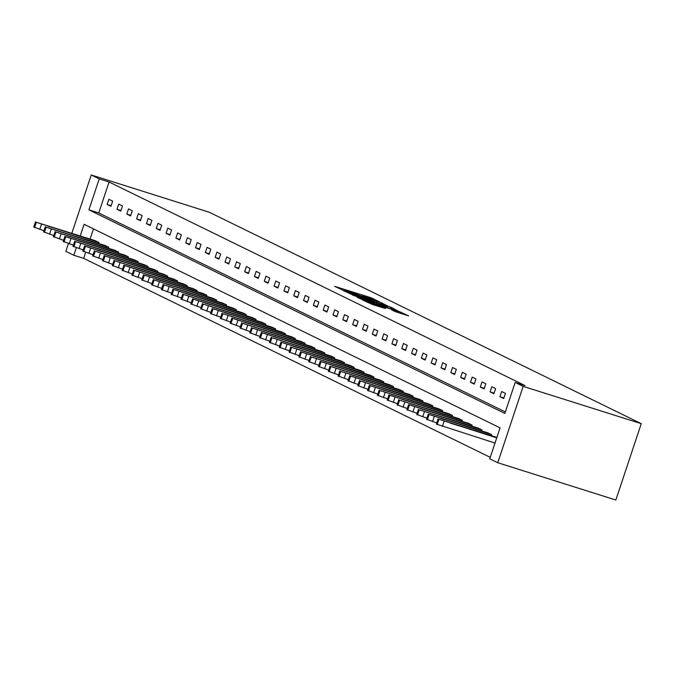 <?xml version="1.0" encoding="UTF-8"?>
<svg xmlns="http://www.w3.org/2000/svg" width="675" height="675" viewBox="0 0 675 675"><rect width="100%" height="100%" fill="white"/><g stroke="black" fill="none" stroke-linecap="round" stroke-linejoin="round"><path stroke-width="1.01" d="M379.055 301.615L370.862 297.709L334.682 286.352L343.128 290.267L347.397 291.052L361.091 295.945L365.369 296.722L379.055 301.615M394.917 311.504L408.637 315.875L398.697 311.327L362.509 299.97L372.448 304.518L385.543 308.551L366.955 301.649L393.618 309.876L400.697 312.491L391.702 309.918L394.917 311.504M515.168 382.455L523.159 386.362L641.25 423.655L209.318 212.271L91.235 174.977L99.225 178.892L88.923 209.849L504.866 413.412L515.168 382.455L525.007 385.56L109.063 181.997L99.225 178.892M388.007 306.096L379.477 301.927L343.297 290.571L353.236 295.118L388.007 306.096M391.635 307.538L397.617 310.795L362.838 299.818L357.075 297.312L372.592 302.138L374.001 302.51L371.832 301.43L352.747 295.203L389.087 306.627L391.635 307.538L391.222 308.779M80.249 235.938L84.122 224.302L500.065 427.857L489.763 458.814L497.762 462.729L615.845 500.023L641.25 423.655M109.063 181.997L98.769 212.963L505.356 411.944M107.156 204.466L110.936 206.314L112.649 201.15L108.869 199.302L107.156 204.466L111.13 205.715M116.977 209.267L120.749 211.115L122.47 205.959L118.69 204.112L116.977 209.267L120.952 210.524M126.799 214.076L130.57 215.924L132.292 210.76L128.512 208.912L126.799 214.076L130.773 215.333M136.612 218.877L140.392 220.725L142.104 215.57L138.333 213.722L136.612 218.877L140.586 220.134M146.433 223.687L150.213 225.534L151.926 220.371L148.154 218.523L146.433 223.687L150.407 224.944M156.254 228.496L160.026 230.344L161.747 225.18L157.967 223.332L156.254 228.496L160.228 229.745M166.075 233.297L169.847 235.145L171.568 229.989L167.788 228.142L166.075 233.297L170.049 234.554M175.888 238.106L179.668 239.954L181.381 234.79L177.609 232.942L175.888 238.106L179.862 239.355M185.709 242.907L189.489 244.755L191.202 239.6L187.431 237.752L185.709 242.907L189.683 244.164M195.531 247.717L199.311 249.564L201.023 244.401L197.243 242.553L195.531 247.717L199.505 248.965M205.352 252.517L209.123 254.365L210.845 249.21L207.065 247.362L205.352 252.517L209.326 253.775M215.173 257.327L218.945 259.175L220.666 254.011L216.886 252.163L215.173 257.327L219.147 258.584M224.986 262.128L228.766 263.976L230.479 258.82L226.707 256.973L224.986 262.128L228.96 263.385M234.807 266.937L238.587 268.785L240.3 263.621L236.528 261.773L234.807 266.937L238.781 268.194M244.628 271.738L248.408 273.594L250.121 268.431L246.341 266.583L244.628 271.738L248.602 272.995M254.45 276.548L258.221 278.395L259.942 273.24L256.163 271.384L254.45 276.548L258.424 277.805M264.271 281.357L268.043 283.205L269.764 278.041L265.984 276.193L264.271 281.357L268.245 282.606M274.084 286.158L277.864 288.006L279.577 282.85L275.805 281.002L274.084 286.158L278.058 287.415M283.905 290.967L287.685 292.815L289.398 287.651L285.626 285.803L283.905 290.967L287.879 292.216M293.726 295.768L297.506 297.616L299.219 292.461L295.439 290.613L293.726 295.768L297.7 297.025M303.548 300.577L307.319 302.425L309.04 297.262L305.26 295.414L303.548 300.577L307.522 301.835M313.36 305.378L317.14 307.226L318.862 302.071L315.082 300.223L313.36 305.378L317.334 306.636M323.182 310.188L326.962 312.036L328.674 306.872L324.903 305.024L323.182 310.188L327.156 311.445M333.003 314.989L336.783 316.837L338.496 311.681L334.724 309.833L333.003 314.989L336.977 316.246M342.824 319.798L346.596 321.646L348.317 316.482L344.537 314.634L342.824 319.798L346.798 321.055M352.645 324.608L356.417 326.455L358.138 321.292L354.358 319.444L352.645 324.608L356.619 325.856M362.458 329.408L366.238 331.256L367.951 326.101L364.179 324.253L362.458 329.408L366.432 330.666M372.279 334.218L376.059 336.066L377.772 330.902L374.001 329.054L372.279 334.218L376.253 335.467M382.101 339.019L385.881 340.867L387.593 335.711L383.813 333.863L382.101 339.019L386.075 340.276M391.922 343.828L395.693 345.676L397.415 340.512L393.635 338.664L391.922 343.828L395.896 345.077M401.743 348.629L405.515 350.477L407.236 345.322L403.456 343.474L401.743 348.629L405.717 349.886M411.556 353.438L415.336 355.286L417.049 350.123L413.277 348.275L411.556 353.438L415.53 354.696M421.377 358.239L425.157 360.087L426.87 354.932L423.098 353.084L421.377 358.239L425.351 359.497M431.198 363.049L434.978 364.897L436.691 359.733L432.911 357.885L431.198 363.049L435.173 364.306M441.02 367.85L444.791 369.706L446.513 364.542L442.733 362.694L441.02 367.85L444.994 369.107M450.841 372.659L454.612 374.507L456.334 369.352L452.554 367.495L450.841 372.659L454.815 373.916M460.654 377.468L464.434 379.316L466.147 374.152L462.375 372.305L460.654 377.468L464.628 378.717M470.475 382.269L474.255 384.117L475.968 378.962L472.196 377.114L470.475 382.269L474.449 383.527M480.296 387.079L484.076 388.927L485.789 383.763L482.009 381.915L480.296 387.079L484.27 388.327M490.118 391.88L493.889 393.727L495.61 388.572L491.83 386.724L490.118 391.88L494.092 393.137M499.93 396.689L503.71 398.537L505.432 393.373L501.652 391.525L499.93 396.689L503.904 397.946M85.666 252.349L83.666 258.365L490.252 457.346M93.471 228.876L90.087 239.043M95.124 240.629L98.913 242.435L98.584 243.43M104.946 245.438L108.734 247.236L108.405 248.24M114.767 250.248L118.555 252.045L118.226 253.041M124.58 255.049L128.377 256.846L128.039 257.85M134.401 259.858L138.198 261.655L137.86 262.651M144.222 264.659L148.011 266.456L147.682 267.46M154.043 269.468L157.832 271.266L157.503 272.261M163.856 274.269L167.653 276.075L167.324 277.071M173.678 279.079L177.474 280.876L177.137 281.872M183.499 283.88L187.296 285.685L186.958 286.681M193.32 288.689L197.108 290.486L196.779 291.49M203.141 293.498L206.93 295.296L206.601 296.291M212.954 298.299L216.751 300.097L216.422 301.101M222.775 303.109L226.572 304.906L226.235 305.902M232.597 307.91L236.393 309.707L236.056 310.711M242.418 312.719L246.206 314.516L245.877 315.512M252.239 317.52L256.027 319.317L255.698 320.321M262.052 322.329L265.849 324.127L265.52 325.122M271.873 327.13L275.67 328.936L275.332 329.932M281.694 331.94L285.483 333.737L285.154 334.733M291.516 336.741L295.304 338.546L294.975 339.542M301.328 341.55L305.125 343.347L304.796 344.351M311.15 346.359L314.947 348.157L314.609 349.152M320.971 351.16L324.768 352.957L324.43 353.962M330.792 355.97L334.581 357.767L334.252 358.762M340.613 360.771L344.402 362.568L344.073 363.572M350.426 365.58L354.223 367.377L353.894 368.373M360.248 370.381L364.044 372.187L363.707 373.182M370.069 375.19L373.866 376.988L373.528 377.983M379.89 379.991L383.678 381.797L383.349 382.793M389.711 384.801L393.5 386.598L393.171 387.602M399.524 389.61L403.321 391.407L402.992 392.403M409.345 394.411L413.142 396.208L412.805 397.212M419.167 399.22L422.963 401.017L422.626 402.013M428.988 404.021L432.776 405.818L432.447 406.823M438.809 408.831L442.597 410.628L442.268 411.623M448.622 413.632L452.419 415.429L452.09 416.433M458.443 418.441L462.24 420.238L461.903 421.234M468.264 423.242L472.053 425.048L471.724 426.043M478.086 428.051L481.874 429.848L481.545 430.852M487.898 432.852L491.695 434.658L491.366 435.653M83.666 258.365L73.82 255.26L65.829 251.345L68.42 243.557M497.762 462.729L523.159 386.362M91.235 174.977L71.837 233.28M76.326 247.717L73.82 255.26M98.769 212.963L88.923 209.849M380.008 302.316L346.714 291.777L355.835 295.177L380.008 302.316M387.222 306.762L374.439 302.223L387.222 306.762L386.994 307.446M98.601 242.274L35.665 222.075L95.453 240.739M43.959 230.723L33.986 227.112M48.009 226.201L59.754 229.795L48.009 226.201M108.422 247.084L46.111 227.188L105.275 245.54M53.781 235.533L43.808 231.922M57.822 231.01L69.567 234.596L57.822 231.01M118.243 251.893L55.932 231.997L115.096 250.349M63.602 240.334L53.629 236.722M67.643 235.811L79.388 239.406L67.643 235.811M128.064 256.694L65.121 236.495L124.917 255.158M73.423 245.143L63.442 241.532M77.465 240.621L89.21 244.207L77.465 240.621M137.877 261.503L75.566 241.608L134.73 259.959M83.244 249.944L73.263 246.341M87.286 245.422L99.031 249.016L87.286 245.422M147.698 266.304L84.763 246.105L144.551 264.769M93.057 254.753L83.084 251.142M97.107 250.231L108.852 253.817L97.107 250.231M157.52 271.114L95.209 251.218L154.373 269.57M102.878 259.563L92.905 255.952M106.92 255.032L118.665 258.626L106.92 255.032M167.341 275.915L104.397 255.715L164.194 274.379M112.7 264.364L102.718 260.752M116.741 259.841L128.486 263.427L116.741 259.841M177.162 280.724L114.851 260.828L174.007 279.18M122.521 269.173L112.539 265.562M126.562 264.651L138.307 268.237L126.562 264.651M186.975 285.525L124.04 265.326L183.828 283.989M132.342 273.974L122.361 270.363M136.384 269.452L148.129 273.046L136.384 269.452M196.796 290.334L134.485 270.439L193.649 288.79M142.155 278.783L132.182 275.172M146.197 274.261L157.95 277.847L146.197 274.261M206.618 295.135L143.674 274.936L203.47 293.6M151.976 283.584L142.003 279.973M156.018 279.062L167.763 282.656L156.018 279.062M216.439 299.945L153.495 279.745L213.292 298.401M161.797 288.394L151.816 284.782M165.839 283.871L177.584 287.457L165.839 283.871M226.252 304.754L163.949 284.858L223.104 303.21M171.619 293.195L161.637 289.583M175.66 288.672L187.405 292.267L175.66 288.672M236.073 309.555L173.137 289.356L232.926 308.019M181.432 298.004L171.458 294.393M185.482 293.482L197.227 297.067L185.482 293.482M245.894 314.364L183.583 294.469L242.747 312.82M191.253 302.805L181.28 299.202M195.294 298.282L207.039 301.877L195.294 298.282M255.715 319.165L192.772 298.966L252.568 317.63M201.074 307.614L191.101 304.003M205.116 303.092L216.861 306.678L205.116 303.092M265.537 323.975L203.226 304.079L262.389 322.431M210.895 312.424L200.914 308.812M214.937 307.893L226.682 311.487L214.937 307.893M275.349 328.776L212.414 308.576L272.202 327.24M220.717 317.225L210.735 313.613M224.758 312.702L236.503 316.288L224.758 312.702M285.171 333.585L222.86 313.689L282.023 332.041M230.529 322.034L220.556 318.423M234.579 317.512L246.324 321.098L234.579 317.512M294.992 338.386L232.048 318.187L291.845 336.85M240.351 326.835L230.378 323.224M244.392 322.312L256.137 325.907L244.392 322.312M304.813 343.195L242.502 323.3L301.666 341.651M250.172 331.644L240.199 328.033M254.213 327.122L265.958 330.708L254.213 327.122M314.634 348.005L252.323 328.109L311.487 346.461M259.993 336.445L250.012 332.834M264.035 331.923L275.78 335.517L264.035 331.923M324.447 352.806L261.512 332.606L321.3 351.27M269.814 341.255L259.833 337.643M273.856 336.732L285.601 340.318L273.856 336.732M334.268 357.615L271.957 337.719L331.121 356.071M279.627 346.056L269.654 342.453M283.677 341.533L295.422 345.127L283.677 341.533M344.09 362.416L281.146 342.217L340.942 360.88M289.448 350.865L279.475 347.254M293.49 346.343L305.235 349.928L293.49 346.343M353.911 367.225L291.6 347.33L350.764 365.681M299.27 355.674L289.288 352.063M303.311 351.143L315.056 354.738L303.311 351.143M363.724 372.026L300.788 351.827L360.577 370.491M309.091 360.475L299.109 356.864M313.132 355.953L324.877 359.539L313.132 355.953M373.545 376.836L311.234 356.94L370.398 375.292M318.912 365.285L308.931 361.673M322.954 360.762L334.699 364.348L322.954 360.762M383.366 381.637L320.431 361.437L380.219 380.101M328.725 370.086L318.752 366.474M332.767 365.563L344.52 369.157L332.767 365.563M393.188 386.446L330.877 366.55L390.04 384.902M338.546 374.895L328.573 371.284M342.588 370.373L354.333 373.958L342.588 370.373M403.009 391.247L340.698 371.36L399.862 389.711M348.368 379.696L338.386 376.085M352.409 375.173L364.154 378.768L352.409 375.173M412.822 396.056L349.886 375.857L409.674 394.512M358.189 384.505L348.207 380.894M362.23 379.983L373.975 383.569L362.23 379.983M422.643 400.866L360.332 380.97L419.496 399.322M368.002 389.306L358.028 385.695M372.052 384.784L383.797 388.378L372.052 384.784M432.464 405.667L369.52 385.467L429.317 404.131M377.823 394.116L367.85 390.504M381.864 389.593L393.609 393.179L381.864 389.593M442.285 410.476L379.974 390.58L439.138 408.932M387.644 398.925L377.671 395.314M391.686 394.394L403.431 397.988L391.686 394.394M452.107 415.277L389.163 395.077L448.959 413.741M397.465 403.726L387.484 400.115M401.507 399.203L413.252 402.789L401.507 399.203M461.919 420.086L399.608 400.191L458.772 418.542M407.287 408.535L397.305 404.924M411.328 404.004L423.073 407.599L411.328 404.004M471.741 424.887L408.805 404.688L468.593 423.352M417.099 413.336L407.126 409.725M421.149 408.814L432.894 412.408L421.149 408.814M481.562 429.697L419.251 409.801L478.415 428.152M426.921 418.146L416.948 414.534M430.962 413.623L442.707 417.209L430.962 413.623M491.383 434.498L428.439 414.298L488.236 432.962M436.742 422.947L426.76 419.335M440.783 418.424L452.528 422.018L440.783 418.424M496.724 437.889L438.067 418.973L496.893 437.4M495.011 443.053L436.582 424.145M450.605 423.233L462.35 426.819L450.605 423.233M370.626 298.409L370.862 297.709M373.182 299.295L373.41 298.62M381.62 304.079L382.033 302.839M355.607 295.861L355.835 295.177M376.473 302.451L376.701 301.767M372.364 302.822L372.592 302.138M373.638 303.227L373.882 302.501M374.169 303.396L374.541 302.29M376.346 304.079L376.608 303.303M378.928 304.898L379.156 304.214M396.698 312.171L396.925 311.496M373.807 304.948L374.034 304.265M379.654 306.796L379.873 306.113M382.236 307.606L382.43 307.024M400.832 313.478L401.245 312.238M41.487 224.243L39.774 229.399M35.665 222.075L33.944 227.23M36.29 222.379L34.577 227.543M51.308 229.044L49.587 234.208M45.478 226.876L43.765 232.04M46.111 227.188L44.398 232.352M61.13 233.854L59.408 239.009M55.299 231.685L53.587 236.849M55.932 231.997L54.211 237.153M70.942 238.655L69.23 243.818M65.121 236.495L63.408 241.65M65.753 236.798L64.032 241.962M80.764 243.464L79.051 248.628M74.942 241.296L73.221 246.459M75.566 241.608L73.853 246.763M90.585 248.273L88.864 253.429M84.763 246.105L83.042 251.26M85.388 246.409L83.675 251.573M100.406 253.074L98.685 258.238M94.576 250.906L92.863 256.07M95.209 251.218L93.496 256.373M110.227 257.884L108.506 263.039M104.397 255.715L102.684 260.871M105.03 256.019L103.309 261.183M120.04 262.685L118.328 267.848M114.218 260.516L112.506 265.68M114.851 260.828L113.13 265.984M129.862 267.494L128.149 272.649M124.04 265.326L122.318 270.481M124.664 265.629L122.951 270.793M139.683 272.295L137.962 277.459M133.861 270.127L132.14 275.29M134.485 270.439L132.773 275.594M149.504 277.104L147.783 282.26M143.674 274.936L141.961 280.1M144.307 275.24L142.594 280.403M159.317 281.905L157.604 287.069M153.495 279.745L151.782 284.901M154.128 280.049L152.407 285.213M169.138 286.715L167.425 291.87M163.316 284.546L161.595 289.71M163.949 284.858L162.228 290.014M178.959 291.516L177.247 296.679M173.137 289.356L171.416 294.511M173.762 289.659L172.049 294.823M188.781 296.325L187.059 301.489M182.95 294.157L181.238 299.32M183.583 294.469L181.87 299.624M198.602 301.134L196.881 306.29M192.772 298.966L191.059 304.121M193.404 299.27L191.683 304.433M208.415 305.935L206.702 311.099M202.593 303.767L200.88 308.931M203.226 304.079L201.504 309.234M218.236 310.745L216.523 315.9M212.414 308.576L210.693 313.732M213.038 308.88L211.326 314.044M228.057 315.546L226.344 320.709M222.235 313.377L220.514 318.541M222.86 313.689L221.147 318.845M237.878 320.355L236.157 325.51M232.048 318.187L230.335 323.342M232.681 318.49L230.968 323.654M247.7 325.156L245.978 330.32M241.869 322.988L240.157 328.151M242.502 323.3L240.781 328.463M257.512 329.965L255.8 335.121M251.691 327.797L249.978 332.961M252.323 328.109L250.602 333.264M267.334 334.766L265.621 339.93M261.512 332.606L259.791 337.762M262.136 332.91L260.423 338.074M277.155 339.576L275.434 344.739M271.333 337.407L269.612 342.571M271.957 337.719L270.245 342.875M286.976 344.385L285.255 349.54M281.146 342.217L279.433 347.372M281.779 342.52L280.066 347.684M296.789 349.186L295.076 354.35M290.967 347.017L289.254 352.181M291.6 347.33L289.879 352.485M306.61 353.995L304.898 359.151M300.788 351.827L299.076 356.982M301.421 352.131L299.7 357.294M316.432 358.796L314.719 363.96M310.61 356.628L308.888 361.792M311.234 356.94L309.521 362.095M326.253 363.606L324.532 368.761M320.431 361.437L318.71 366.593M321.055 361.741L319.343 366.905M336.074 368.407L334.353 373.57M330.244 366.238L328.531 371.402M330.877 366.55L329.155 371.714M345.887 373.216L344.174 378.371M340.065 371.048L338.352 376.211M340.698 371.36L338.977 376.515M355.708 378.017L353.995 383.181M349.886 375.857L348.165 381.012M350.519 376.161L348.798 381.324M365.529 382.826L363.817 387.99M359.707 380.658L357.986 385.822M360.332 380.97L358.619 386.125M375.351 387.636L373.629 392.791M369.52 385.467L367.808 390.623M370.153 385.771L368.44 390.935M385.172 392.437L383.451 397.6M379.342 390.268L377.629 395.432M379.974 390.58L378.253 395.736M394.985 397.246L393.272 402.401M389.163 395.077L387.45 400.233M389.796 395.381L388.074 400.545M404.806 402.047L403.093 407.211M398.984 399.878L397.263 405.042M399.608 400.191L397.896 405.346M414.627 406.856L412.914 412.012M408.805 404.688L407.084 409.843M409.43 404.992L407.717 410.155M424.448 411.657L422.727 416.821M418.618 409.489L416.905 414.652M419.251 409.801L417.538 414.956M434.27 416.467L432.548 421.622M428.439 414.298L426.727 419.462M429.072 414.602L427.351 419.766M444.083 421.267L442.37 426.431M438.261 419.108L436.548 424.263M438.893 419.411L437.172 424.575M380.911 303.851L381.206 302.957M373.748 303.261L374.001 302.51M390.707 308.618L390.994 307.758M374.06 303.362L374.439 302.223M400.41 313.352L400.697 312.491M366.812 302.096L366.955 301.649M35.463 221.94L33.75 227.104M45.284 226.749L43.571 231.905M55.105 231.55L53.392 236.714M64.927 236.36L63.205 241.523M74.748 241.169L73.027 246.324M84.561 245.97L82.848 251.134M94.382 250.779L92.669 255.935M104.203 255.58L102.49 260.744M114.024 260.39L112.303 265.545M123.846 265.191L122.124 270.354M133.658 270L131.946 275.155M143.48 274.801L141.767 279.965M153.301 279.61L151.58 284.766M163.122 284.411L161.401 289.575M172.935 289.221L171.222 294.384M182.756 294.03L181.043 299.185M192.578 298.831L190.865 303.995M202.399 303.64L200.678 308.796M212.22 308.441L210.499 313.605M222.033 313.251L220.32 318.406M231.854 318.052L230.141 323.215M241.675 322.861L239.962 328.016M251.497 327.662L249.775 332.826M261.318 332.471L259.597 337.635M271.131 337.281L269.418 342.436M280.952 342.082L279.239 347.245M290.773 346.891L289.06 352.046M300.594 351.692L298.873 356.856M310.416 356.501L308.694 361.657M320.228 361.302L318.516 366.466M330.05 366.112L328.337 371.267M339.871 370.913L338.15 376.076M349.692 375.722L347.971 380.886M359.505 380.531L357.792 385.687M369.326 385.332L367.613 390.496M379.148 390.142L377.435 395.297M388.969 394.942L387.248 400.106M398.79 399.752L397.069 404.907M408.603 404.553L406.89 409.717M418.424 409.362L416.711 414.517M428.245 414.163L426.532 419.327M438.067 418.973L436.345 424.128"/></g></svg>
